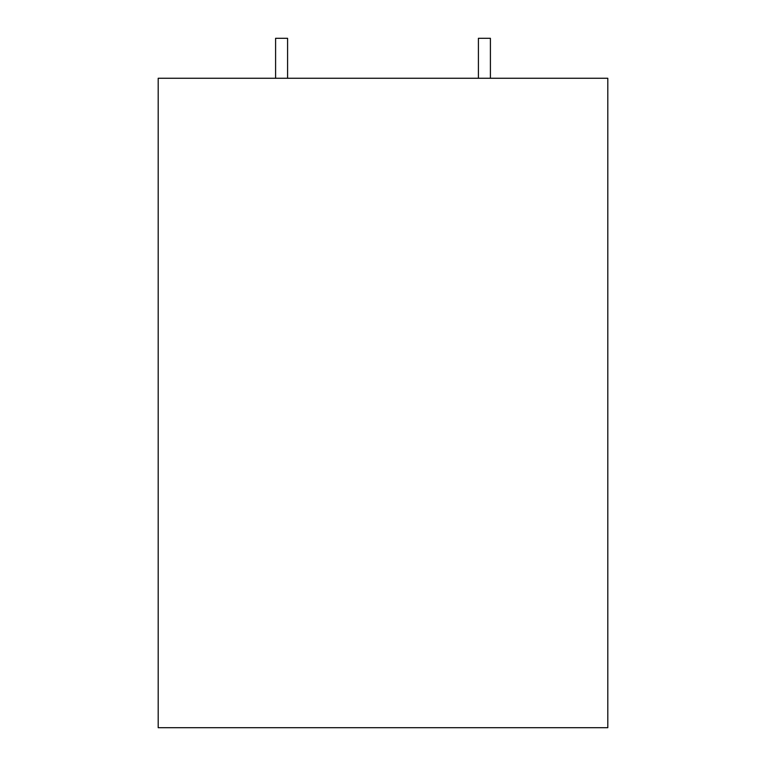 <?xml version="1.0" encoding="UTF-8"?>
<svg xmlns="http://www.w3.org/2000/svg" width="766" height="766" viewBox="0 0 766 766"><rect width="100%" height="100%" fill="white"/><g stroke="black" fill="none" stroke-linecap="round" stroke-linejoin="round"><path stroke-width="1.15" d="M490.403 78.266L490.403 38.3L478.415 38.3L478.415 78.266M287.585 78.266L287.585 38.3L275.597 38.3L275.597 78.266M607.802 78.266L158.198 78.266L158.198 727.7L607.802 727.7L607.802 78.266"/></g></svg>
